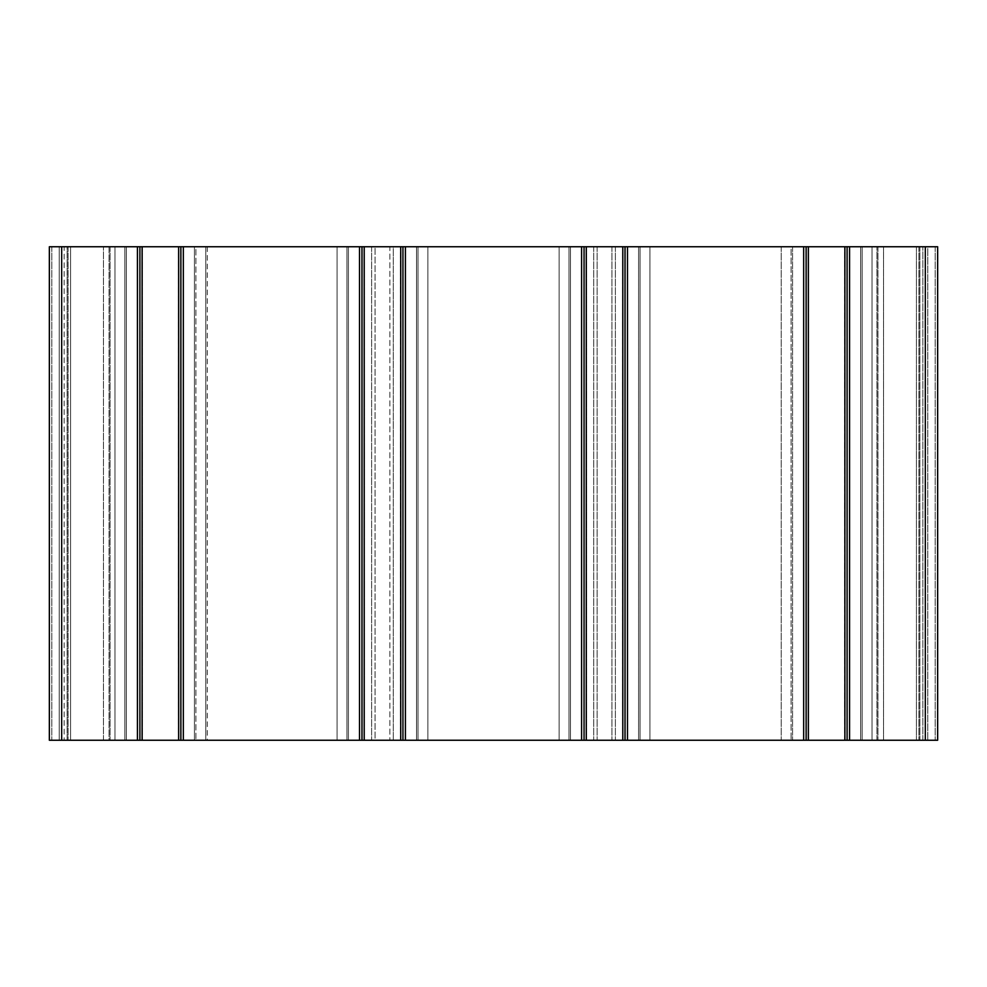 <?xml version="1.0" encoding="UTF-8"?>
<svg xmlns="http://www.w3.org/2000/svg" width="987" height="987" viewBox="0 0 987 987"><rect width="100%" height="100%" fill="white"/><g stroke="black" fill="none" stroke-linecap="round" stroke-linejoin="round"><path stroke-width="0.74" stroke-dasharray="4.93 3.7" d="M649.939 246.75L649.939 740.25L611.94 740.25L640.069 740.25L640.069 246.75L640.069 740.25L791.081 740.25L649.939 740.25L649.939 246.75L649.939 740.25L649.939 246.75L640.069 246.75L781.211 246.75L649.939 246.75M640.069 246.75L640.069 740.25L640.069 246.75L615.37 246.75L640.069 246.75M611.94 246.75L611.94 740.25L611.94 246.75L615.37 246.75L611.94 246.75M781.211 246.75L781.211 740.25L781.211 246.75L781.211 740.25L781.211 246.75L791.081 246.75L791.081 740.25L791.081 246.75L781.211 246.75M569.005 246.75L569.005 740.25L597.135 740.25L559.135 740.25L569.005 740.25L569.005 246.75L559.135 246.75L559.135 740.25L427.864 740.25L427.864 246.75L559.135 246.75L559.135 740.25L559.135 246.75L593.705 246.75L569.005 246.75L569.005 740.25L569.005 246.75M597.135 246.75L597.135 740.25L597.135 246.75L593.705 246.75L597.135 246.75M427.864 246.75L427.864 740.25L389.865 740.25L559.135 740.25L559.135 246.75L427.864 246.75L427.864 740.25L427.864 246.75L417.994 246.75L417.994 740.25L417.994 246.75L427.864 246.75M393.295 246.75L417.994 246.75L389.865 246.75L389.865 740.25L389.865 246.75L393.295 246.75L393.295 740.25L393.295 246.75M417.994 246.75L417.994 740.25L417.994 246.75M205.79 740.25L337.06 740.25L195.919 740.25L207.27 740.25L205.79 740.25L205.79 246.75L205.79 740.25L205.79 246.75L195.919 246.75L195.919 740.25L195.919 246.75L205.79 246.75L205.79 740.25L205.79 246.75L207.27 246.75L205.79 246.75L205.79 740.25M337.06 246.75L205.79 246.75L337.06 246.75L337.06 740.25L337.06 246.75L337.06 740.25L346.93 740.25L337.06 740.25L337.06 246.75L346.93 246.75L346.93 740.25L371.63 740.25L346.93 740.25L346.93 246.75L375.06 246.75L375.06 740.25L371.63 740.25L375.06 740.25L375.06 246.75L346.93 246.75L346.93 740.25L346.93 246.75L337.06 246.75M67.116 740.25L181.114 740.25L181.114 246.75L67.116 246.75L67.116 740.25L181.114 740.25L181.114 246.75L67.116 246.75L67.116 740.25M872.014 740.25L872.014 246.75L927.78 246.75L872.014 246.75L927.78 246.75L927.78 740.25L927.78 246.75L927.78 740.25L872.014 740.25L927.78 740.25L927.78 246.75L872.014 246.75L872.014 740.25L872.014 246.75L872.014 740.25L922.845 740.25L883.525 740.25L883.525 246.75L883.525 740.25L872.014 740.25M64.155 246.75L59.22 246.75L59.22 740.25L114.985 740.25L114.985 246.75L64.155 246.75L114.985 246.75L114.985 740.25L59.22 740.25L59.22 246.75L59.22 740.25L114.985 740.25L114.985 246.75L59.22 246.75L103.475 246.75L103.475 740.25L59.22 740.25L59.22 246.75L64.155 246.75L64.155 740.25L64.155 246.75M844.625 246.75L808.6 246.75L844.625 246.75L844.625 740.25L808.6 740.25L844.625 740.25L808.6 740.25L844.625 740.25L844.625 246.75L808.6 246.75L844.625 246.75M622.55 246.75L586.525 246.75L622.55 246.75L622.55 740.25L586.525 740.25L622.55 740.25L586.525 740.25L622.55 740.25L622.55 246.75L586.525 246.75L622.55 246.75M178.4 246.75L142.375 246.75L178.4 246.75L178.4 740.25L142.375 740.25L178.4 740.25L142.375 740.25L178.4 740.25L178.4 246.75L142.375 246.75L178.4 246.75M400.475 246.75L364.45 246.75L400.475 246.75L400.475 740.25L364.45 740.25L400.475 740.25L364.45 740.25L400.475 740.25L400.475 246.75L364.45 246.75L400.475 246.75M847.093 246.75L792.561 246.75L806.132 246.75L792.561 246.75L806.132 246.75L806.132 740.25L860.664 740.25L847.093 740.25L860.664 740.25L860.664 246.75L860.664 740.25L847.093 740.25L849.56 740.25L849.56 246.75L860.664 246.75L847.093 246.75L847.093 740.25M792.561 246.75L792.561 740.25L792.561 246.75M937.65 740.25L862.144 740.25L862.144 246.75L937.65 246.75L916.429 246.75L916.429 740.25L937.65 740.25L937.65 246.75L916.429 246.75L916.429 740.25L937.65 740.25L937.65 246.75L937.65 740.25L937.65 246.75L849.56 246.75L849.56 740.25L937.65 740.25L877.936 740.25L916.429 740.25L916.429 246.75L862.144 246.75L862.144 740.25L916.429 740.25L916.429 246.75L916.429 740.25L916.429 246.75L937.65 246.75L937.65 740.25M586.278 740.25L638.589 740.25L625.018 740.25L638.589 740.25L625.018 740.25L627.485 740.25L627.485 246.75L625.018 246.75L625.018 740.25L625.018 246.75L638.589 246.75L638.589 740.25L638.589 246.75L570.486 246.75L570.486 740.25L586.278 740.25L586.278 246.75M361.982 246.75L581.59 246.75L581.59 740.25L581.59 246.75L584.057 246.75L570.486 246.75L570.486 740.25L581.59 740.25L570.486 740.25L570.486 246.75L584.057 246.75L584.057 740.25L570.486 740.25L570.486 246.75L584.057 246.75L584.057 740.25L402.943 740.25L416.514 740.25L405.41 740.25L405.41 246.75L416.514 246.75L416.514 740.25L402.943 740.25L405.41 740.25L405.41 246.75L402.943 246.75L405.41 246.75L402.943 246.75L402.943 740.25L402.943 246.75L416.514 246.75L416.514 740.25L348.411 740.25L361.982 740.25L361.982 246.75L359.515 246.75L361.982 246.75L361.982 740.25L348.411 740.25L348.411 246.75L359.515 246.75L348.411 246.75L348.411 740.25L348.411 246.75L348.411 740.25L361.982 740.25L361.982 246.75L180.868 246.75L180.868 740.25L183.335 740.25L180.868 740.25L180.868 246.75L180.868 740.25L194.439 740.25L183.335 740.25L183.335 246.75L194.439 246.75L194.439 740.25L180.868 740.25M109.064 740.25L49.35 740.25L49.35 246.75L109.064 246.75L70.57 246.75L70.57 740.25L124.855 740.25L70.57 740.25L109.064 740.25L109.064 246.75L124.855 246.75L124.855 740.25L124.855 246.75L70.57 246.75L70.57 740.25L68.103 740.25L70.57 740.25L70.57 246.75L49.35 246.75L51.817 246.75L49.35 246.75L49.35 740.25L70.57 740.25L70.57 246.75L70.57 740.25L70.57 246.75L51.817 246.75L70.57 246.75L70.57 740.25L70.57 246.75L124.855 246.75L124.855 740.25L124.855 246.75L109.064 246.75L109.064 740.25M49.35 740.25L49.35 246.75L49.35 740.25L68.103 740.25L49.35 740.25L49.35 246.75L61.687 246.75L61.687 740.25L49.35 740.25M180.868 246.75L194.439 246.75L194.439 740.25L178.647 740.25L178.647 246.75L126.336 246.75L126.336 740.25L178.647 740.25M359.515 246.75L359.515 740.25L359.515 246.75L359.515 740.25L183.335 740.25L183.335 246.75L194.439 246.75L178.647 246.75M61.687 246.75L137.44 246.75L137.44 740.25L137.44 246.75L139.907 246.75L126.336 246.75L126.336 740.25L137.44 740.25L126.336 740.25L126.336 246.75L139.907 246.75L139.907 740.25L126.336 740.25L126.336 246.75L139.907 246.75L139.907 740.25L61.687 740.25M359.515 740.25L361.982 740.25M416.514 246.75L416.514 740.25L416.514 246.75M402.943 246.75L402.943 740.25M139.907 246.75L139.907 740.25M194.439 246.75L194.439 740.25L194.439 246.75M584.057 246.75L584.057 740.25M625.018 246.75L638.589 246.75L625.018 246.75L625.018 740.25M638.589 246.75L638.589 740.25L638.589 246.75M806.132 246.75L806.132 740.25L806.132 246.75L627.485 246.75L627.485 740.25L806.132 740.25M860.664 246.75L860.664 740.25L860.664 246.75M916.429 246.75L916.429 740.25L916.429 246.75L877.936 246.75L916.429 246.75M862.144 246.75L862.144 740.25L862.144 246.75L877.936 246.75L862.144 246.75M103.475 740.25L103.475 246.75L114.985 246.75L114.985 740.25L103.475 740.25M927.78 740.25L922.845 740.25L927.78 740.25M805.885 740.25L805.885 246.75L919.884 246.75L919.884 740.25L805.885 740.25L805.885 246.75L919.884 246.75L919.884 740.25L805.885 740.25M615.37 246.75L615.37 740.25L615.37 246.75M593.705 246.75L593.705 740.25L593.705 246.75M371.63 246.75L371.63 740.25L371.63 246.75M876.949 740.25L876.949 246.75L876.949 740.25M922.845 740.25L922.845 246.75L922.845 740.25M110.05 246.75L110.05 740.25L110.05 246.75M803.665 246.75L803.665 740.25M935.182 246.75L935.182 740.25L935.182 246.75M918.897 246.75L918.897 740.25L918.897 246.75M877.936 246.75L877.936 740.25L877.936 246.75M622.797 246.75L622.797 740.25M68.103 246.75L68.103 740.25L68.103 246.75M51.817 246.75L51.817 740.25L51.817 246.75M142.128 246.75L142.128 740.25M364.203 246.75L364.203 740.25M400.722 246.75L400.722 740.25M405.41 246.75L405.41 740.25M137.44 246.75L137.44 740.25M183.335 246.75L183.335 740.25M581.59 246.75L581.59 740.25M627.485 246.75L627.485 740.25M808.353 246.75L808.353 740.25M849.56 246.75L849.56 740.25M844.872 246.75L844.872 740.25M925.312 246.75L925.312 740.25M207.27 246.75L207.27 740.25M808.6 246.75L808.6 740.25L808.6 246.75M586.525 246.75L586.525 740.25L586.525 246.75M142.375 246.75L142.375 740.25L142.375 246.75M364.45 246.75L364.45 740.25L364.45 246.75"/><path stroke-width="1.48" d="M806.132 246.75L847.093 246.75L847.093 740.25L803.665 740.25L803.665 246.75L806.132 246.75L806.132 740.25M847.093 246.75L925.312 246.75L925.312 740.25L847.093 740.25M361.982 740.25L359.515 740.25L359.515 246.75L361.982 246.75L361.982 740.25L364.203 740.25L364.203 246.75L402.943 246.75L402.943 740.25L364.203 740.25M361.982 246.75L364.203 246.75M803.665 740.25L402.943 740.25M402.943 246.75L803.665 246.75M139.907 246.75L139.907 740.25L137.44 740.25L137.44 246.75L359.515 246.75M359.515 740.25L139.907 740.25M180.868 246.75L180.868 740.25M584.057 246.75L584.057 740.25M625.018 246.75L625.018 740.25M61.687 246.75L61.687 740.25L49.35 740.25L49.35 246.75L137.44 246.75M61.687 740.25L137.44 740.25M925.312 246.75L937.65 246.75L937.65 740.25L925.312 740.25M808.353 246.75L808.353 740.25M844.872 246.75L844.872 740.25M849.56 740.25L849.56 246.75M400.722 246.75L400.722 740.25M405.41 740.25L405.41 246.75M183.335 740.25L183.335 246.75M178.647 246.75L178.647 740.25M142.128 246.75L142.128 740.25M622.797 246.75L622.797 740.25M586.278 246.75L586.278 740.25M581.59 740.25L581.59 246.75M627.485 740.25L627.485 246.75"/></g></svg>
